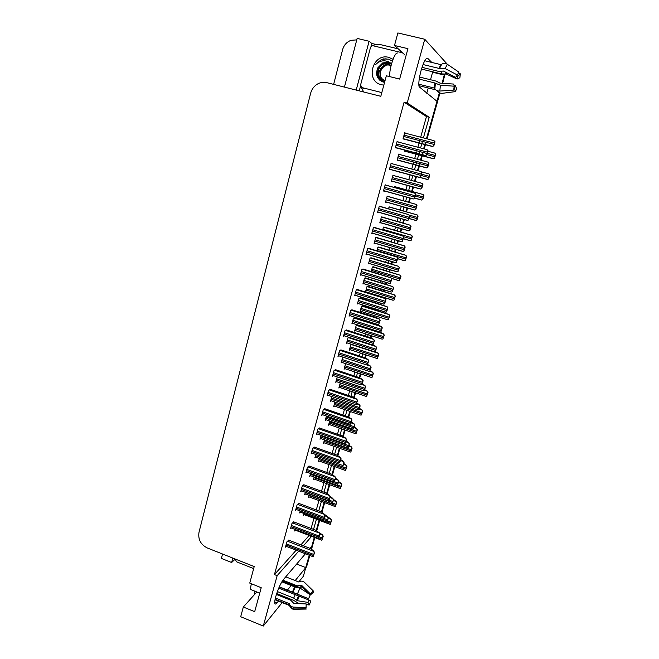 <?xml version="1.0" encoding="UTF-8"?>
<svg xmlns="http://www.w3.org/2000/svg" width="659" height="659" viewBox="0 0 659 659"><rect width="100%" height="100%" fill="white"/><g stroke="black" fill="none" stroke-linecap="round" stroke-linejoin="round"><path stroke-width="0.99" d="M305.422 553.766L283.378 579.615C280.577 583.372 278.057 588.998 275.8 596.494C274.869 599.904 274.548 602.219 274.836 603.438C275.132 604.402 275.824 604.221 276.928 602.894L278.658 600.786M431.81 62.448L427.707 58.321C425.92 57.654 423.696 61.773 421.027 70.67C419.058 78.207 418.416 83.561 419.091 86.733L436.983 101.297L426.464 138.711L439.388 92.746M371.001 46.476L371.8 43.461L375.795 44.417M359.262 90.868L360.539 86.049M222.544 554.013L221.391 558.428L231.638 562.498L232.808 558.082M231.638 562.498L235.255 559.054M356.206 90.094L369.089 41.253L371.8 43.461M369.089 41.253L357.145 38.403L344.426 87.112M333.627 84.385L342.614 49.639C343.957 45.026 346.782 41.921 351.074 40.306L356.758 39.886M423.416 137.912L429.215 117.261L407.213 102.993L424.75 39.252L397.871 32.95L394.494 45.471L404.577 54.557M424.75 39.252L447.387 64.31M256.804 591.971L243.319 607.021L240.7 616.733L263.287 626.05L282.406 602.301M285.701 598.207L286.327 597.425M289.927 592.96L290.899 591.749M294.762 586.938L296.015 585.39M298.774 581.963L303.362 576.263L305.792 567.605L295.199 580.563M281.986 596.716L282.62 595.934M286.261 591.494L287.242 590.291M287.448 590.044L292.423 583.956M311.064 548.881L314.294 537.39L311.789 546.311L310.035 548.37M425.483 142.187L424.833 144.486L425.483 142.187M424.8 144.609L423.63 148.769L424.8 144.609M422.32 153.423L421.966 154.667L422.32 153.423M421.949 154.741L421.694 155.631L421.949 154.741M421.678 155.705L420.442 160.096L421.678 155.705M419.462 163.589L418.836 165.821L419.462 163.589M418.819 165.854L417.485 170.607L418.819 165.854M415.87 176.34L414.486 181.258L415.87 176.34M412.913 186.851L411.669 191.291L412.913 186.851M409.799 197.931L408.605 202.173L409.799 197.931M407.023 207.799L405.952 211.613L407.023 207.799M403.778 219.323L402.773 222.907L403.778 219.323M401.174 228.566L400.285 231.754L401.174 228.566M397.814 240.527L396.99 243.451L397.814 240.527M395.384 249.151L394.667 251.722L395.384 249.151M391.907 261.532L391.265 263.814L391.907 261.532M389.65 269.556L389.098 271.516L389.65 269.556M386.05 282.349L385.581 284.004L386.05 282.349M383.958 289.779L383.571 291.138L383.958 289.779M380.243 302.983L379.955 304.013L380.243 302.983M378.315 309.821L378.101 310.603L378.315 309.821M376.503 316.287L376.165 317.481L376.503 316.287M374.493 323.429L374.378 323.841L374.493 323.429M371.066 335.612L370.473 337.713L371.066 335.612M365.671 354.781L364.831 357.763L365.671 354.781M360.325 373.785L359.237 377.64L360.325 373.785M355.02 392.632L353.702 397.336L355.02 392.632M349.764 411.315L348.207 416.859L349.764 411.315M344.55 429.849L342.762 436.217L344.55 429.849M339.377 448.227L337.367 455.402L339.377 448.227M334.253 466.457L332.012 474.422L334.253 466.457M329.162 484.538L326.707 493.278L329.162 484.538M324.121 502.471L321.452 511.969L324.121 502.471M319.121 520.256L316.238 530.503L319.121 520.256M444.611 74.179L444.355 75.093L443.466 74.187M303.42 545.825L311.592 536.36M313.552 529.383L316.402 519.234M318.75 510.857L321.394 501.458M323.997 492.182L326.419 483.533M329.286 473.343L331.493 465.468M334.615 454.339L336.609 447.247M339.995 435.162L341.757 428.877M345.423 415.829L346.955 410.351M350.901 396.314L352.203 391.677M356.42 376.635L357.483 372.846M361.997 356.783L362.812 353.85M367.615 336.749L368.192 334.698M371.495 322.935L371.61 322.515M373.291 316.534L373.612 315.381M375.21 309.697L375.424 308.923M377.055 303.115L377.343 302.077M380.663 290.248L381.05 288.889M382.665 283.115L383.134 281.459M386.166 270.635L386.718 268.674M388.332 262.941L388.967 260.659M391.718 250.857L392.443 248.286M394.041 242.586L394.865 239.662M397.319 230.897L398.217 227.717M399.807 222.058L400.804 218.475M402.97 210.773L404.041 206.959M405.614 201.333L406.809 197.099M408.671 190.467L409.914 186.019M411.488 180.434L412.863 175.516M414.47 169.791L415.804 165.038M415.813 165.005L416.439 162.781M417.419 159.28L418.646 154.898M418.671 154.824L418.918 153.942M418.943 153.868L419.289 152.624M420.599 147.962L421.76 143.81M421.793 143.687L422.444 141.388M263.287 626.05L277.151 575.661L298.708 551.171M296.665 564.038L305.792 567.605M430.508 79.739L432.601 72.235L444.355 75.093M426.752 93.24L428.218 87.977M394.494 45.471L407.929 48.667L399.659 79.08L386.339 75.785L380.811 96.313L326.905 82.68C323.791 81.938 320.768 82.326 317.844 83.85C314.195 85.901 311.798 89.023 310.653 93.207L199.002 532.274C197.931 539.375 200.69 544.606 207.272 547.959L254.209 566.567L249.761 583.091L261.211 587.696L254.687 611.676L243.319 607.021M420.673 137.196L426.455 116.561L404.091 102.203L274.441 574.59L277.151 575.661M404.091 102.203L407.213 102.993M426.455 116.561L429.215 117.261M300.916 544.861L309.162 535.438M311.114 528.452L313.956 518.312M316.295 509.942L318.931 500.543M321.526 491.276L323.948 482.627M326.798 472.437L329.006 464.57M332.12 453.45L334.105 446.357M337.482 434.281L339.245 428.004M342.894 414.956L344.426 409.486M348.356 395.458L349.657 390.82M353.867 375.787L354.921 371.997M359.419 355.942L360.242 353.01M365.028 335.917L365.605 333.866M368.892 322.111L369.007 321.691M370.688 315.719L371.009 314.557M372.599 308.882L372.813 308.107M374.444 302.3L374.732 301.27M378.044 289.449L378.423 288.082M380.037 282.316L380.498 280.66M383.53 269.844L384.082 267.883M385.68 262.15L386.322 259.868M389.065 250.074L389.782 247.504M391.38 241.812L392.196 238.887M394.65 230.131L395.54 226.943M397.122 221.292L398.127 217.709M400.285 210.007L401.347 206.201M402.921 200.583L404.107 196.341M405.969 189.718L407.213 185.278M408.769 179.693L410.145 174.783M411.751 169.058L413.078 164.305M413.094 164.272L413.712 162.048M414.692 158.555L415.92 154.173M415.936 154.099L416.183 153.218M416.208 153.135L416.554 151.899M417.855 147.237L419.025 143.085M419.058 142.97L419.701 140.672M309.087 535.676L311.526 536.607M274.441 574.59L296.171 550.191M398.39 142.097L397.113 141.438L395.367 147.781L396.743 148.044M392.402 163.819L391.116 163.218L389.387 169.503L390.828 169.52M386.487 185.27L385.177 184.8L383.464 191.028L384.914 190.995M380.63 206.514L379.287 206.185L377.591 212.355L379.049 212.272M374.831 227.569L373.455 227.371L371.775 233.484L373.233 233.36M363.389 269.094L361.948 269.177L360.3 275.174L361.503 274.894M357.746 289.581L356.272 289.795L354.641 295.743L355.753 295.389M352.145 309.887L350.654 310.232L349.031 316.122L350.077 315.71M346.601 330.011L345.077 330.48L343.471 336.321L344.468 335.851M341.107 349.962L339.55 350.555L337.96 356.338L338.915 355.827M335.653 369.732L334.072 370.449L332.498 376.182L333.421 375.622M330.258 389.329L328.652 390.161L327.086 395.853L327.984 395.252M324.903 408.761L323.264 409.709L321.716 415.351L322.597 414.709M319.59 428.021L317.935 429.083L316.394 434.676L317.259 434.001M314.335 447.115L312.646 448.293L311.122 453.829L311.971 453.12M309.12 466.037L307.407 467.33L305.891 472.824L306.723 472.083M303.947 484.802L302.209 486.21L300.71 491.655L301.534 490.881M298.815 503.41L297.061 504.918L295.578 510.321L296.385 509.522M293.733 521.862L291.953 523.477L290.479 528.831L291.278 528.007M288.691 540.149L286.887 541.871L285.429 547.176L286.212 546.336M369.081 248.427L367.681 248.369L366.009 254.423L367.36 254.226M400.038 154.634L398.819 154.025L397.122 160.186L398.448 160.368M394.206 175.698L392.97 175.179L391.289 181.283L392.665 181.274M388.448 196.53L387.179 196.143L385.507 202.189L386.891 202.132M382.731 217.173L381.437 216.918L379.782 222.915L381.174 222.808M377.072 237.627L375.745 237.512L374.106 243.451L375.49 243.303M371.462 257.908L370.111 257.916L368.48 263.806L369.699 263.567M365.902 278.016L364.518 278.147L362.903 283.98L364.015 283.675M360.391 297.942L358.974 298.197L357.376 303.98L358.414 303.61M354.921 317.696L353.488 318.075L351.898 323.808L352.878 323.38M348.998 337.317L348.034 337.779L346.469 343.463L347.408 342.985M342.935 357.145L341.082 362.944L341.988 362.425M337.227 376.899L335.744 382.261L336.625 381.701M331.798 396.545L330.456 401.405L331.312 400.812M326.411 416.027L325.208 420.393L326.04 419.758M321.073 435.344L320.002 439.215L320.826 438.556M315.785 454.488L314.845 457.881L315.653 457.189M310.537 473.475L309.73 476.391L310.529 475.666M305.339 492.289L304.656 494.744L305.438 493.986M300.183 510.947L299.631 512.941L300.405 512.167M295.067 529.449L294.639 530.989L295.405 530.182M405.928 133.34L404.717 132.681L403.003 138.892L404.305 139.214M357.582 324.879L356.181 325.505L354.633 331.09L355.555 330.653M362.911 305.858L361.552 306.155L359.987 311.789L360.951 311.402M365.992 292.126L366.412 291.995M368.299 286.459L366.964 286.64L365.481 291.97M373.727 266.895L372.426 266.961L371.174 271.45M384.732 227.264L383.489 227.083L382.714 229.851M379.205 247.166L377.928 247.109L376.923 250.741M398.852 171.702L400.071 172.032M400.45 165.944L401.661 166.299L400.45 165.944M395.935 186.942L394.741 186.505L394.469 187.486M390.309 207.19L389.09 206.877L388.571 208.763M351.552 344.327L350.86 344.69L349.328 350.226L350.209 349.748M345.58 363.71L344.064 369.197L344.921 368.678M340.25 382.92L338.841 388.011L339.673 387.459M334.945 402.056L333.668 406.669L334.484 406.076M329.681 421.027L328.536 425.17L329.327 424.544M324.467 439.841L323.445 443.523L324.228 442.864M319.286 458.491L318.396 461.72L319.162 461.036M314.154 476.992L313.387 479.768L314.145 479.052M309.071 495.329L308.42 497.669L309.17 496.927M304.021 513.526L303.494 515.42L304.236 514.654M404.815 150.194L404.527 151.24L405.779 151.471M398.794 171.908L400.013 172.246M404.651 132.929L405.944 133.275M385.573 201.959L386.841 202.313M391.314 181.192L392.591 181.546M398.794 154.124L400.079 154.47M377.681 212.033L379.007 212.412M383.513 190.855L384.848 191.225M389.395 169.487L390.738 169.849M391.108 163.251L392.459 163.613M397.064 141.619L398.415 141.982M432.601 72.235L431.942 71.609M309.269 555.257L305.71 567.572M444.265 75.068L442.057 83.273M444.907 74.154L442.691 83.314M439.965 93.01L427.057 138.86M426.076 142.344L425.426 144.642M425.393 144.766L424.223 148.926M422.913 153.588L422.559 154.824M422.543 154.89L422.287 155.796M422.271 155.862L421.035 160.252M420.047 163.753L419.421 165.977M419.412 166.01L418.078 170.772M416.463 176.497L415.079 181.414M413.506 187.008L412.254 191.456M410.384 198.095L409.19 202.338M407.608 207.964L406.529 211.778M404.362 219.488L403.357 223.072M401.759 228.739L400.861 231.919M398.39 240.692L397.566 243.616M395.968 249.324L395.243 251.895M392.484 261.705L391.833 263.987M390.219 269.729L389.667 271.689M386.619 282.522L386.158 284.177M384.526 289.952L384.148 291.319M380.811 303.156L380.523 304.186M378.884 310.002L378.67 310.776M377.063 316.46L376.709 317.737M375.053 323.602L374.938 324.022M371.627 335.793L371.009 337.985M366.231 354.962L365.366 358.043M360.877 373.966L359.765 377.928M355.572 392.813L354.221 397.641M350.316 411.504L348.718 417.18M345.102 430.039L343.265 436.546M339.92 448.425L337.861 455.74M334.797 466.654L332.507 474.768M329.706 484.736L327.193 493.64M324.656 502.669L321.93 512.348M319.648 520.453L316.715 530.89M314.821 537.596L311.534 549.276M309.796 555.463L307.036 565.265L305.628 568.206M433.21 158.712L434.339 158.152L433.21 158.712L404.552 151.142M434.528 158.234L435.706 154.107L434.734 153.053L435.508 154.025L434.339 158.152M432.444 146.504L433.597 145.903L432.444 146.504L403.011 138.876M433.795 146.001L434.998 141.751L434.009 140.68L434.8 141.644L433.597 145.903M425.442 155.606L426.595 155.013L425.442 155.606L395.392 147.682M426.81 155.096L428.037 150.763L427.024 149.659L427.823 150.672L426.595 155.013M389.617 76.601C389.56 73.24 390.153 69.162 391.405 64.376C393.843 56.172 396.01 52.391 397.921 53.05M422.024 67.358L438.878 71.436L443.4 71.024L455.591 77.416L457.371 74.994L445.122 68.569L438.927 68.379L423.037 64.541M424.758 60.752L440.896 64.631L441.719 64.22C443.515 63.066 445.385 63.083 447.337 64.277L458.829 72.095L457.371 74.994M418.885 85.67L435.797 89.855M419.223 79.129L434.849 82.968L440.426 85.258L454.191 86.189L453.705 90.094L439.808 91.057C437.51 91.123 435.863 90.341 434.858 88.71L434.33 88.059L418.811 84.22M456.522 76.139L457.395 76.708L457.099 79.039L446.374 74.08L441.332 73.89L421.488 69.071M454.191 86.189L453.705 84.064L439.998 83.133L436.159 81.123L419.561 77.054M454.059 85.637L455.229 85.612L454.372 87.334L455.295 91.626L456.728 88.734L455.229 85.612M457.395 76.708L460.361 73.841L459.858 77.754L457.099 79.039M437.222 90.687L437.304 90.81C438.564 92.639 440.261 93.471 442.395 93.306L455.295 91.626M460.361 73.841L458.491 72.63M404.371 54.376L403.992 55.15M400.796 51.155L400.441 52.481L402.929 53.074M363.694 91.988L360.679 86.477M360.654 84.739L370.004 49.351M372.961 45.743L374.88 44.705L379.46 44.384L398.267 48.865M427.32 179.462L428.622 179.017L427.32 179.462M428.622 179.017L429.783 174.923L428.902 173.885L429.586 174.866L428.424 178.968M421.48 200.031L422.765 199.619L421.48 200.031M394.716 186.604L423.045 194.504L423.712 195.534L422.559 199.595M423.045 194.504L423.918 195.558L422.765 199.619M415.689 220.419L416.966 220.04L415.689 220.419M389.263 206.893L417.246 214.941L417.897 216.012L416.752 220.04M417.246 214.941L418.103 216.02L416.966 220.04M409.947 240.626L411.208 240.28L409.947 240.626M384.049 227.067L411.488 235.197L412.122 236.309L410.994 240.304M411.488 235.197L412.345 236.293L411.208 240.28M426.398 167.864L427.526 167.32L426.398 167.864L397.163 160.022M427.732 167.386L428.927 163.177L427.946 162.098L428.721 163.102L427.526 167.32M420.409 189.026L421.727 188.589L420.409 189.026M392.929 175.352L422.015 183.342L422.699 184.363L421.513 188.548M422.015 183.342L422.913 184.413L421.727 188.589M414.47 209.999L415.78 209.595L414.47 209.999M387.171 196.176L416.068 204.364L416.727 205.435L415.557 209.578M416.068 204.364L416.949 205.46L415.78 209.595M408.588 230.782L409.882 230.411L408.588 230.782M381.882 216.926L410.17 225.205L410.812 226.317L409.651 230.419M410.17 225.205L411.043 226.309L409.882 230.411M419.289 177.395L420.648 176.933L419.289 177.395M420.648 176.933L421.859 172.633L420.862 171.521L421.636 172.567L420.426 176.876M413.201 198.993L414.536 198.557L413.201 198.993M385.153 184.899L414.832 193.194L415.516 194.265L414.305 198.532M414.832 193.194L415.738 194.298L414.536 198.557M407.163 220.386L408.489 219.991L407.163 220.386M379.535 206.201L408.786 214.645L409.445 215.765L408.25 219.982M408.786 214.645L409.676 215.765L408.489 219.991M401.183 241.581L402.492 241.219L401.183 241.581M374.114 227.355L402.789 235.889L403.432 237.059L402.245 241.243M402.789 235.889L403.67 237.042L402.492 241.219M383.826 85.11L381.462 84.756C364.897 81.354 372.442 52.769 388.818 57.374L393.044 59.294M391.594 63.701L388.588 62.3L382.714 62.91L377.871 67.745C375.202 74.459 376.923 79.22 383.036 82.013L384.576 82.334M392.402 61.089L388.736 59.195L383.414 58.915L381.19 59.672L375.564 64.574C379.395 60.785 383.744 59.854 388.612 61.806L390.466 63M391.545 63.874L389.675 63.165C387.583 62.654 385.597 62.827 383.719 63.676C379.955 65.315 377.928 68.536 377.64 73.355C377.063 76.502 381.421 81.436 384.04 81.568L384.741 81.7M391.528 63.948L389.955 63.379L384.008 63.898C375.869 67.004 376.24 80.258 384.329 81.765L384.708 81.84M391.586 63.725L388.826 62.49L382.846 63.017L377.871 67.745M379.213 71.024C378.637 73.61 378.76 75.801 379.584 77.597C380.605 79.747 382.286 81.279 384.609 82.186M381.816 92.59L361.964 87.589L360.572 85.027L370.523 47.399L371.874 45.85L373.043 45.759L400.474 52.333M386.108 58.75L381.297 59.755L375.564 64.574M385.013 80.695C381.001 78.932 379.403 75.744 380.243 71.131C382.377 65.826 386.001 63.948 391.116 65.513M379.617 71.065L379.642 71.073C380.474 68.231 382.179 66.18 384.741 64.911L390.004 64.302M379.642 80.101C377.722 77.391 377.129 74.319 377.862 70.892M385.762 65.694C379.016 68.314 378.233 79.031 384.625 81.683M279.185 587.07L308.601 598.718L279.309 586.79M281.854 581.815L294.655 586.905L299.993 588.042L310.282 594.772L308.601 598.718M282.925 580.192L297.143 585.835L301.69 585.414L310.414 593.948L313.206 590.859L304.483 582.342C302.992 581.04 301.336 580.801 299.507 581.642L298.659 581.938L285.759 576.823M251.969 590.027L250.824 589.558C250.494 588.512 250.684 586.568 251.376 583.742M276.689 593.553L293.51 600.308L298.576 603.298L301.32 603.735M289.532 605.555L275.042 599.698M275.396 598.043L289.169 603.595L289.573 604.295C290.306 606.008 291.69 606.947 293.725 607.12L306.081 607.598L306.155 603.924L293.84 603.446L290.817 600.267L276.401 594.467M296.286 586.749L282.25 581.172M278.716 588.166L309.005 600.069L308.008 602.4L297.382 600.711L293.7 598.108L277.381 591.568M310.414 593.948L310.488 594.846L301.863 587.062L299.054 587.507M306.081 607.598L306.138 604.517L309.186 605.003L308.008 602.4M309.005 600.069L310.842 601.099L309.186 605.003M313.206 590.859L313.33 592.359L310.488 594.846M306.229 609.056L294.021 609.287C292.011 609.213 290.627 608.216 289.861 606.288L289.573 604.295M254.646 591.107L254.605 593.331L255.321 593.619L254.605 593.331M253.666 568.593L236.424 561.748L235.271 559.063M404.264 260.659L405.507 260.346L404.264 260.659M378.686 247.01L405.787 255.28L406.405 256.433L405.285 260.387M405.787 255.28L406.628 256.392L405.507 260.346M373.315 266.771L400.137 275.19L400.738 276.385L399.626 280.306L398.538 280.545L391.372 278.378M400.137 275.19L400.969 276.319L399.626 280.306M367.944 286.352L394.535 294.919L395.12 296.163L394.016 300.051L392.945 300.24L365.531 291.797M394.535 294.919L395.351 296.072L394.016 300.051M402.756 251.384L404.033 251.046L402.756 251.384M376.47 237.454L404.321 245.848L404.956 247.01L403.802 251.079M404.321 245.848L405.186 246.985L404.033 251.046M370.992 257.768L398.53 266.318L399.14 267.521L398.003 271.557L396.891 271.821L368.612 263.336M398.53 266.318L399.379 267.463L398.003 271.557M365.514 277.892L392.789 286.599L393.382 287.851L392.253 291.846L391.158 292.069L363.051 283.469M392.789 286.599L393.629 287.769L392.253 291.846M360.053 297.835L387.097 306.707L387.673 308L386.553 311.962L385.482 312.135M387.097 306.707L387.929 307.893L386.553 311.962M395.252 262.587L396.545 262.257L395.252 262.587M368.546 248.262L396.85 256.952L397.468 258.163L396.298 262.315M396.85 256.952L397.715 258.114L396.545 262.257M362.952 268.963L390.96 277.81L391.57 279.078L390.408 283.181L389.288 283.428L360.44 274.663M390.96 277.81L391.817 279.004L390.408 283.181M357.376 289.474L385.128 298.486L385.713 299.796L384.568 303.865L383.464 304.063L354.797 295.183M385.128 298.486L385.976 299.697L384.568 303.865M351.832 309.788L375.877 317.35L379.345 318.981L379.922 320.332L378.777 324.368L377.698 324.516M379.345 318.981L380.185 320.208L378.777 324.368M362.607 305.76L388.975 314.483L389.543 315.768L388.448 319.623L387.393 319.772M388.975 314.483L389.79 315.653L388.448 319.623M357.302 325.002L380.152 332.268L383.464 333.882L384.024 335.2L382.937 339.023L381.899 339.138M383.464 333.882L384.271 335.069L382.937 339.023M375.21 351.675L378.002 353.117L378.546 354.476L377.467 358.265L376.446 358.331M378.002 353.117L378.801 354.311L377.467 358.265M370.094 370.828L372.59 372.187L373.118 373.579L372.047 377.335L371.042 377.368M372.59 372.187L373.373 373.398L372.047 377.335M364.757 389.683L367.22 391.092L367.73 392.525L366.676 396.248L365.687 396.24M367.22 391.092L367.994 392.319L366.676 396.248M359.46 408.374L361.898 409.84L362.392 411.315L361.346 415.005L360.366 414.956M361.898 409.84L362.664 411.084L361.346 415.005M354.633 317.605L378.068 325.011L381.454 326.633L382.022 327.968L380.91 331.897L379.848 332.029M381.454 326.633L382.278 327.836L380.91 331.897M372.64 344.748L375.861 346.387L376.413 347.763L375.309 351.659L374.271 351.741M375.861 346.387L376.676 347.606L375.309 351.659M367.664 364.542L370.317 365.976L370.852 367.392L369.757 371.248L368.735 371.289M370.317 365.976L371.124 367.211L369.757 371.248M362.195 383.9L364.822 385.383L365.341 386.841L364.262 390.663L363.249 390.663M364.822 385.383L365.613 386.635L364.262 390.663M356.783 403.086L359.377 404.634L359.88 406.125L358.809 409.914L357.812 409.873M359.377 404.634L360.16 405.903L358.809 409.914M351.412 422.106L353.974 423.712L354.46 425.244L353.397 429.001L352.417 428.927M353.974 423.712L354.748 424.997L353.397 429.001M346.321 329.92L370.193 337.573L373.62 339.286L374.172 340.678L373.043 344.682L371.981 344.781M373.62 339.286L374.444 340.53L373.043 344.682M340.851 349.88L364.551 357.615L367.936 359.41L368.48 360.852L367.36 364.814L366.313 364.872M367.936 359.41L368.76 360.671L367.36 364.814M335.423 369.658L358.966 377.483L362.31 379.353L362.837 380.836L361.725 384.765L360.695 384.774M362.31 379.353L363.117 380.638L362.013 384.559L364.724 385.457M330.044 389.263L353.43 397.171L356.733 399.123L357.244 400.647L356.14 404.544L355.135 404.511M356.733 399.123L357.532 400.425L356.14 404.544M324.706 408.695L347.936 416.694L351.206 418.72L351.7 420.285L350.613 424.141L349.616 424.066M351.206 418.72L351.997 420.038L350.613 424.141M319.409 427.955L342.499 436.044L345.728 438.144L346.206 439.742L345.127 443.573L344.13 443.466M345.728 438.144L346.502 439.471L345.127 443.573M354.204 426.917L356.618 428.432L357.096 429.94L356.058 433.606L355.086 433.523M356.618 428.432L357.376 429.693L356.058 433.606M348.998 445.303L351.379 446.868L351.848 448.417L350.819 452.049L349.855 451.934M351.379 446.868L352.128 448.145L350.819 452.049M343.825 463.532L346.189 465.155L346.642 466.729L345.621 470.337L344.665 470.205M346.189 465.155L346.931 466.448L345.621 470.337M338.71 481.614L341.041 483.286L341.477 484.9L340.464 488.467L339.517 488.319M341.041 483.286L341.774 484.587L340.464 488.467M333.314 499.316L335.933 501.268L336.362 502.916L335.357 506.458L334.418 506.285M335.933 501.268L336.658 502.586L335.357 506.458M324.327 514.251L330.867 519.103L331.279 520.783L330.283 524.3L329.36 524.103M330.867 519.103L331.584 520.437L330.283 524.3M346.082 440.97L348.619 442.626L349.097 444.199L348.034 447.922L347.062 447.815M348.619 442.626L349.385 443.927L348.034 447.922M340.802 459.669L343.314 461.382L343.767 462.989L342.721 466.687L341.749 466.556M343.314 461.382L344.064 462.7L342.721 466.687M335.563 478.212L338.051 479.983L338.495 481.622L337.457 485.288L336.494 485.131M338.051 479.983L338.792 481.317L337.457 485.288M330.11 496.4L332.828 498.418L333.256 500.099L332.227 503.731L331.271 503.558M332.828 498.418L333.561 499.769L332.227 503.731M327.045 522.019L328.38 518.065L327.655 516.705L328.067 518.419L327.045 522.019L326.106 521.829M317.811 531.78L322.523 534.836L322.918 536.583L321.913 540.158L320.982 539.943M322.523 534.836L323.239 536.212L321.913 540.158M314.162 447.049L337.103 455.221L340.291 457.395L340.752 459.035L339.682 462.832L338.701 462.692M340.291 457.395L341.065 458.746L339.682 462.832M308.956 465.979L331.749 474.233L334.912 476.482L335.357 478.162L334.294 481.918L333.314 481.762M334.912 476.482L335.67 477.849L334.294 481.918M303.791 484.752L326.452 493.08L329.574 495.403L330.002 497.117L328.948 500.848L327.984 500.667M329.574 495.403L330.324 496.787L328.948 500.848M298.667 503.361L321.197 511.771L324.277 514.16L324.698 515.915L323.651 519.613L322.696 519.407M324.277 514.16L325.019 515.56L323.651 519.613M293.593 521.804L315.982 530.297L319.03 532.76L319.434 534.548L318.404 538.214L317.457 537.991M319.03 532.76L319.763 534.169L318.734 537.826L322.111 539.103M288.56 540.1L310.817 548.675L313.832 551.196L314.219 553.025L313.198 556.649L312.267 556.418M313.832 551.196L314.549 552.621L313.198 556.649M274.737 602.013L276.928 602.894M426.974 58.14L427.707 58.321M444.421 77.161L443.919 76.65M307.036 565.265L306.147 566.345M404.568 151.076L433.136 158.679M426.933 154.651L434.652 156.702M427.304 153.358L435.022 155.4M427.897 151.249L434.726 153.053M403.044 138.752L432.37 146.471M403.67 136.462L433.919 144.395M404.041 135.136L434.297 143.061M404.634 133.003L433.993 140.672M395.416 147.608L425.36 155.573M396.051 145.293L426.917 153.481M396.421 143.934L427.304 152.114M397.031 141.734L427.007 149.659M438.927 68.379L440.896 64.631M434.33 88.059L434.849 82.968M441.637 71.51L441.332 73.89M445.616 72.185L445.336 74.096M446.094 72.432L445.855 74.006M446.588 72.696L446.374 74.08M439.808 91.057L440.426 85.258M445.122 68.569L447.337 64.277M434.858 88.71L435.393 83.396M439.668 68.141L441.719 64.22M434.611 88.257L435.129 83.108M439.256 68.355L441.242 64.566M419.486 177.329L427.246 179.437M421.06 175.451L428.729 177.535M421.422 174.165L429.1 176.25M421.142 171.785L428.828 173.869M414.651 198.145L421.389 200.015M415.236 196.069L422.864 198.186M415.598 194.792L423.226 196.909M394.7 186.67L422.971 194.496M408.901 218.508L415.59 220.411M409.47 216.506L417.048 218.656M409.091 215.032L417.402 217.388M389.057 206.992L417.163 214.941M403.201 238.698L409.849 240.634M403.374 236.655L411.282 238.945M382.854 229.357L411.636 237.685M383.472 227.141L411.414 235.205M397.171 159.989L426.324 167.839M397.789 157.773L427.848 165.846M398.151 156.455L428.218 164.519M398.744 154.288L427.938 162.098M391.355 181.027L420.318 189.009M391.948 178.886L421.826 187.098M392.311 177.576L422.197 185.78M392.921 175.376L421.941 183.326M385.597 201.885L414.371 209.99M386.166 199.809L415.862 208.153M386.528 198.516L416.233 206.852M387.146 196.283L415.986 204.356M379.881 222.553L408.481 230.782M380.441 220.543L409.947 229.019M380.795 219.266L410.31 227.734M381.413 217L410.087 225.205M389.453 169.272L419.206 177.378M390.07 167.04L420.739 175.368M390.441 165.689L421.117 174.017M391.051 163.457L420.862 171.521M383.546 190.739L413.094 198.977M384.139 188.581L414.618 197.057M384.502 187.247L414.997 195.715M385.128 184.973L414.75 193.178M377.689 212.009L407.056 220.378M378.266 209.924L408.555 218.541M378.628 208.598L408.926 217.206M379.263 206.3L408.695 214.636M371.89 233.08L401.076 241.589M372.442 231.07L402.542 239.827M372.805 229.76L402.913 238.509M373.447 227.429L402.698 235.897M361.964 87.589L363.957 88.759M292.415 592.021L294.655 586.905M289.449 605.506L289.169 603.595M297.143 585.835L297.316 586.889M295.166 594.739L293.7 598.108M298.387 596.14L296.657 600.127M282.793 580.365L297.275 586.115L300.743 585.62L300.916 587.177M298.774 596.329L296.978 600.489M300.743 585.62L301.237 585.357L301.41 586.98M299.202 596.51L297.382 600.711M301.69 585.414L301.863 587.062M294.021 609.287L293.725 607.12M297.448 593.899L299.993 588.042M292.958 592.202L295.306 586.848M289.589 605.646L289.4 603.817M292.67 592.12L294.944 586.947M397.55 258.715L404.173 260.676M376.964 250.593L405.565 259.053M377.302 249.357L405.919 257.809M377.928 247.109L405.705 255.297M371.462 270.412L399.898 278.996M371.808 269.185L400.252 277.76M372.533 266.936L400.054 275.215M366.017 290.067L394.28 298.758M366.355 288.848L394.634 297.538M367.145 286.591L394.444 294.952M374.221 243.039L402.657 251.392M374.757 241.103L404.091 249.703M375.111 239.827L404.453 248.427M375.745 237.537L404.239 245.865M369.122 261.475L398.283 270.198M369.477 260.214L398.646 268.93M370.177 257.908L398.44 266.335M363.546 281.665L392.525 290.52M363.892 280.413L392.888 289.26M364.682 278.106L392.698 286.632M358.018 301.682L386.825 310.653M358.356 300.438L387.179 309.409M359.213 298.115L387.006 306.748M366.14 253.97L395.153 262.603M366.676 252.026L396.586 260.915M367.03 250.733L396.957 259.605M367.706 248.369L396.751 256.969M360.959 272.793L390.688 281.813M361.305 271.508L391.051 280.52M362.096 269.144L390.869 277.843M355.292 293.379L384.84 302.522M355.638 292.102L385.202 301.237M356.503 289.729L385.029 298.527M349.674 313.775L379.049 323.042M350.02 312.514L379.411 321.773M350.934 310.125L379.246 319.022M360.613 309.541L388.711 318.355M360.943 308.338L389.057 317.144M361.791 306.064L388.884 314.532M355.25 328.857L383.192 337.779M355.58 327.663L383.538 336.576M356.47 325.373L383.373 333.932M349.937 348.01L377.722 357.038M350.267 346.823L378.06 355.844M351.189 344.517L377.912 353.175M344.673 366.997L372.294 376.132M344.995 365.819L372.632 374.955M369.542 371.281L372.492 372.253M339.451 385.828L366.915 395.071M339.772 384.658L367.244 393.901M364.575 390.317L367.121 391.166M334.27 404.494L361.577 413.844M334.591 403.341L361.906 412.682M359.262 409.066L361.799 409.923M352.532 321.518L381.174 330.612M352.87 320.29L381.52 329.376M353.776 317.959L381.363 326.683M347.095 341.189L375.564 350.399M347.433 339.97L375.918 349.171M348.372 337.614L375.77 346.445M341.708 360.687L370.012 370.012M342.037 359.476L370.358 368.793M366.75 364.905L370.218 366.042M336.362 380.012L364.501 389.453M336.7 378.818L364.847 388.25M331.065 399.181L359.048 408.72M331.395 397.995L359.386 407.526M356.577 403.802L359.27 404.717M325.818 418.177L353.636 427.831M326.139 417.007L353.965 426.645M351.189 422.88L353.867 423.803M344.113 333.989L373.307 343.38M344.459 332.737L373.661 342.12M345.407 330.332L373.513 339.344M338.594 354.023L367.615 363.537M338.94 352.779L367.969 362.285M339.929 350.357L367.837 359.476M333.133 373.884L361.98 383.513M333.47 372.648L362.326 382.278M334.484 370.21L362.203 379.427M327.712 393.563L356.387 403.308M328.05 392.344L356.733 402.081M329.088 389.881L356.626 399.206M322.342 413.078L350.852 422.93M322.671 411.867L351.189 421.719M323.734 409.379L351.099 418.811M317.02 432.419L345.357 442.387M317.35 431.217L345.695 441.184M318.421 428.712L345.613 438.243M329.129 423.012L356.288 432.461M329.451 421.867L356.618 431.307M353.998 427.65L356.519 428.523M324.039 441.373L351.041 450.921M324.352 440.237L351.371 449.784M348.776 446.085L351.28 446.967M318.989 459.587L345.843 469.233M342.285 466.704L346.164 468.096M343.594 464.373L346.082 465.262M313.972 477.643L340.678 487.388M337.68 485.057L341 486.268M338.454 482.503L340.934 483.401M309.005 495.56L335.563 505.395M332.622 503.072L335.884 504.283M333.363 500.486L335.826 501.392M327.086 521.977L330.488 523.254M327.564 520.931L330.802 522.15M328.306 518.312L330.76 519.234M320.612 437.016L348.265 446.769M320.933 435.854L348.603 445.599M345.851 441.794L348.512 442.724M315.447 455.699L342.944 465.559M340.555 460.542L343.199 461.489M310.331 474.216L337.672 484.176M334.475 481.737L338.001 483.022M335.299 479.142L337.935 480.098M305.257 492.586L332.441 502.644M329.343 500.23L332.77 501.499M330.093 497.578L332.713 498.542M323.66 519.597L327.259 520.948M324.179 518.542L327.581 519.819M324.936 515.865L327.539 516.837M319.047 536.69L322.432 537.983M319.64 533.922L322.399 534.976M311.74 451.588L339.912 461.662M312.069 450.402L340.25 460.468M313.157 447.873L340.176 457.511M306.509 470.592L334.517 480.782M306.83 469.422L334.854 479.595M307.934 466.869L334.797 476.605M301.32 489.439L329.171 499.728M301.641 488.27L329.5 498.55M302.761 485.699L329.451 495.527M296.179 508.122L323.866 518.509M296.501 506.96L324.195 517.348M297.621 504.374L324.162 514.3M291.08 526.64L318.61 537.126M291.393 525.495L318.931 535.973M292.53 522.884L318.907 532.9M286.022 545.009L313.396 555.595M286.336 543.873L313.717 554.45M287.489 541.237L313.709 551.344M306.155 567.383L305.702 567.934M404.601 150.969L433.218 158.588M403.069 138.645L432.444 146.364M395.449 147.484L425.442 155.466M419.668 177.263L427.337 179.355M414.684 198.038L421.505 199.941M408.934 218.409L415.73 220.345M403.226 238.607L410.013 240.576M397.204 159.873L426.414 167.74M391.388 180.92L420.434 188.919M385.622 201.778L414.511 209.916M379.913 222.445L408.646 230.716M389.485 169.149L419.313 177.279M383.571 190.624L413.234 198.886M377.722 211.893L407.221 220.304M371.915 232.981L401.257 241.523M250.824 589.558L259.728 593.158M275.108 599.361L289.54 605.069C291.294 608.15 292.72 609.451 293.823 608.974L306.106 608.842M310.504 594.229L301.237 585.357M397.575 258.625L404.338 260.635M391.289 278.271L398.711 280.512M365.556 291.731L393.143 300.232M374.246 242.94L402.83 251.343M368.636 263.254L397.072 271.78M363.068 283.386L391.364 292.044M357.557 303.346L385.704 312.127M366.165 253.872L395.351 262.554M360.465 274.581L389.494 283.395M354.814 295.1L383.695 304.046M349.221 315.439L377.945 324.516M360.16 311.155L387.616 319.772M354.822 330.423L382.138 339.154M349.517 349.517L376.709 358.372M344.262 368.463L371.322 377.426M339.055 387.245L365.984 396.323M333.882 405.878L360.687 415.063M352.087 323.132L380.095 332.037M346.667 342.746L374.534 351.774M341.288 362.195L369.024 371.346M335.958 381.479L363.562 390.746M330.678 400.598L358.142 409.98M325.439 419.552L352.771 429.05M343.668 335.596L372.253 344.805M338.166 355.58L366.61 364.913M332.713 375.391L361.017 384.848M327.309 395.021L355.473 404.61M321.954 414.486L349.978 424.19M316.641 433.779L344.533 443.606M328.759 424.347L355.44 433.647M323.676 442.667L350.234 452.074M318.635 460.839L345.077 470.353M313.635 478.862L339.953 488.476M308.676 496.746L334.879 506.458M303.758 514.473L329.838 524.284M320.241 438.35L347.45 447.955M315.093 456.984L342.169 466.704M309.985 475.469L336.938 485.296M304.919 493.797L331.749 503.731M299.894 511.969L326.6 522.01M294.919 530.001L321.501 540.141M311.377 452.914L339.13 462.849M306.155 471.877L333.775 481.935M300.982 490.683L328.47 500.848M295.85 509.325L323.215 519.605M290.759 527.81L317.992 538.197M285.718 546.138L312.827 556.633"/></g></svg>
